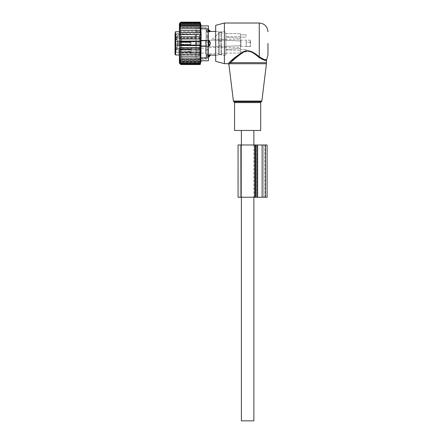 <?xml version="1.0" encoding="UTF-8"?>
<svg xmlns="http://www.w3.org/2000/svg" width="443" height="443" viewBox="0 0 443 443"><rect width="100%" height="100%" fill="white"/><g stroke="black" fill="none" stroke-linecap="round" stroke-linejoin="round"><path stroke-width="0.33" stroke-dasharray="2.21 1.66" d="M234.569 130.463L260.7 130.463M215.691 61.339L215.691 25.356M224.402 63.676L224.402 23.019M228.721 63C227.824 63.897 227.824 63.897 228.721 63L229.552 63.737C228.699 64.672 228.699 64.672 229.552 63.737L230.692 62.673L266.509 62.673M256.685 55.558L258.74 57.291L259.249 56.715L257.101 55.054L256.685 55.558C253.108 52.124 246.895 49.084 242.21 52.922C237.215 56.588 233.378 59.838 230.692 62.673L230.089 61.727M259.631 57.042L264.621 59.606M264.753 59.628L265.595 59.716M266.11 59.694L266.642 59.572M258.74 57.291C263.474 60.193 266.066 61.106 266.509 60.038C266.165 61.123 263.574 60.209 258.74 57.291M246.181 50.873L243.146 51.903M247.637 130.463L241.391 130.463L247.637 130.463M241.391 420.85L253.878 420.85M179.609 30.534L180.844 28.679L200.164 28.679L200.496 30.534L179.609 30.534L180.844 30.534L179.703 32.527L200.469 32.527L200.164 30.534M180.844 28.679L179.592 28.74L180.844 27.017L179.592 27.278L180.844 25.572L179.592 26.026L180.844 24.359L179.592 25.002L180.844 23.401L179.592 24.227L180.844 22.709L179.592 23.7L180.844 22.288L179.592 23.44L180.844 22.15M200.164 63.986L180.844 63.986L179.592 62.995L200.496 62.995L200.164 63.986L200.496 62.469L179.592 62.469L200.496 62.469L200.164 63.294L200.496 61.693L179.592 61.693L200.496 61.693L200.164 62.336L200.496 60.669L179.592 60.669L200.496 60.669L200.164 61.128L200.496 59.423L179.592 59.423L200.496 59.423L200.164 59.683L200.496 57.955L179.592 57.955L200.496 57.955L180.844 58.022L179.609 56.167L200.496 56.167L179.609 56.167L180.844 56.167L179.703 54.173L200.469 54.173L179.703 54.173L180.844 54.173L179.852 52.069L180.844 52.069L180.046 49.898L180.844 49.898L180.279 47.717L180.844 47.717L180.506 45.529L180.844 45.529L180.844 41.171L180.506 41.171L180.844 38.978L180.279 38.978L180.844 36.797L180.046 36.797L180.844 34.626L179.852 34.626L180.844 32.527M179.393 63.094L179.393 23.601M200.164 22.15L200.496 23.44L179.592 23.44L200.496 23.44L200.164 22.288L200.496 23.7L179.592 23.7L200.496 23.7L200.164 22.709L200.496 24.227L179.592 24.227L200.496 24.227L200.164 23.401L200.496 25.002L179.592 25.002L200.496 25.002L200.164 24.359L200.496 26.026L179.592 26.026L200.496 26.026L200.164 25.572L200.496 27.278L179.592 27.278L200.164 27.017L200.496 28.74L179.592 28.74L200.164 28.679M179.703 32.527L200.469 32.527L179.703 32.527M180.844 22.288L200.164 22.288M180.844 22.709L200.164 22.709M180.844 23.401L200.164 23.401M180.844 24.359L200.164 24.359M180.844 25.572L200.164 25.572M180.844 27.017L200.164 27.017M200.164 32.527L200.424 34.626L180.844 34.626M200.164 34.626L200.374 36.797L180.844 36.797M200.164 36.797L200.314 38.978L180.844 38.978M200.164 38.978L200.253 41.171L180.844 41.171M200.164 41.171L200.164 45.529L180.844 45.529M200.164 45.529L180.506 45.529L200.253 45.529L200.164 47.717L180.844 47.717M200.164 47.717L180.279 47.717L200.314 47.717L200.164 49.898L180.844 49.898M200.164 49.898L180.046 49.898L200.374 49.898L200.164 52.069L180.844 52.069M200.164 52.069L179.852 52.069L200.424 52.069L200.164 54.173L180.844 54.173M200.164 64.407L180.844 64.407L179.592 62.995L200.496 62.995L200.164 64.407L200.496 63.26L179.592 63.26L200.496 63.26L200.164 64.545M200.496 56.167L200.164 58.022M200.164 54.173L200.469 54.173L200.164 56.167L180.844 56.167M208.431 60.774L208.431 46.255L200.84 46.255L201.172 51.704L200.84 60.774L201.172 60.774M180.844 64.545L179.592 63.26L180.844 64.407M200.164 63.294L180.844 63.294L179.592 62.469L180.844 63.986M200.164 62.336L180.844 62.336L179.592 61.693L180.844 63.294M200.164 61.128L180.844 61.128L179.592 60.669L180.844 62.336M200.164 59.683L179.592 59.423L180.844 61.128M180.844 59.683L179.592 57.955L180.844 58.022M209.013 56.793L209.013 54.893L207.33 54.893L206.111 56.006L206.111 44.965L207.33 46.255L207.33 54.893L207.33 46.255L208.431 46.255L208.431 28.828L200.84 28.828L200.84 46.255M206.111 35.745L206.111 59.201L206.111 35.745M181.719 35.745L181.719 59.201L181.719 35.745M206.111 32.051L206.111 35.961L206.111 29.869L206.111 32.051L208.431 32.051L208.431 31.303L208.431 37.262L208.431 32.051L206.111 32.051M206.111 29.869L208.431 29.77L208.431 31.303L208.431 29.869L206.111 29.869M206.111 35.961L206.111 42.594L206.111 35.961L208.431 35.961L206.111 35.961M206.111 42.594L206.111 49.433L206.111 42.594L208.431 42.594L208.431 37.262L208.431 42.594L206.111 42.594M206.111 49.433L206.111 54.644L206.111 49.433L208.431 49.433L208.431 50.74L208.431 44.101L208.431 49.433L206.111 49.433M206.111 54.644L206.111 56.826L206.111 54.644L208.431 54.644L208.431 55.397L208.431 50.74L208.431 54.644L206.111 54.644M206.111 56.826L208.431 56.925L208.431 55.397L208.431 56.826L206.111 56.826M179.393 34.632L179.393 61.527L179.393 34.632M208.431 28.828L208.431 25.927M200.84 28.828L200.84 25.927M195.944 56.527L195.944 29.615L195.944 56.527M200.302 56.527L200.302 29.615L200.302 56.527M267.101 197.251L257.228 197.251L257.228 144.983L262.123 144.983L257.001 144.983L267.101 144.983M257.228 197.251L256.076 197.251L256.076 144.983L257.228 144.983M256.076 197.251L238.063 197.251L238.063 144.983L256.076 144.983M238.063 197.251L238.063 144.983M262.123 197.251L257.001 197.251L257.001 144.983L257.001 197.251L263.602 197.251L262.123 197.251L262.123 144.983M263.602 197.251L264.997 197.251L263.602 197.251L263.602 144.983L264.997 144.983L263.602 144.983L263.602 197.251M241.086 197.251L254.398 197.251L240.167 197.251L241.086 197.251L241.086 144.983L254.398 144.983L240.167 144.983L241.086 144.983L241.086 197.251M240.377 144.983L240.167 197.251L240.377 144.983M254.897 197.251L254.897 144.983L254.398 144.983L254.897 144.983L254.897 197.251L254.398 197.251L254.897 197.251M208.431 54.893L207.33 54.893L206.111 56.139L209.013 56.139A2.326 1.672 0 0 0 210.364 55.231L210.464 55.253M208.431 56.139L206.111 56.139L206.111 56.793L206.111 45.103L207.33 46.255L209.013 46.255L210.364 44.084L210.364 42.611A2.326 1.611 -0 0 0 209.013 41.736L209.013 40.446L210.364 42.611M195.363 44.749L195.363 41.753L195.363 44.749M178.23 45.275L178.23 41.149L178.23 45.275M177.737 41.42L177.737 45.546L177.737 41.42M177.217 45.54L177.217 40.85L177.217 45.54M177.217 39.992L177.217 41.088L175.04 41.088L175.04 45.607L175.04 41.088L177.217 41.088L177.217 34.875L177.217 36.293L175.04 36.293L175.04 39.992L177.217 39.992L177.217 39.499L175.04 39.499M177.217 45.607L177.217 49.273L177.217 46.703L175.04 46.703L175.04 49.273L175.04 46.703L177.217 46.703L177.217 45.607L175.04 45.607L175.04 46.703L175.04 45.607L177.217 45.607M177.217 49.273L175.04 49.533L177.217 49.273M177.217 48.348L177.217 49.444L175.04 49.444L177.217 49.444L177.217 47.412L177.217 48.348L175.04 48.348L175.04 49.444L175.04 47.412L175.04 48.348L177.217 48.348M177.217 36.293L177.217 38.347L175.04 38.347L175.04 39.283L175.04 38.347L177.217 38.347L177.217 39.283L177.217 37.168L177.217 39.499M175.616 37.888L175.04 38.818L175.04 37.744L175.616 36.819L199.721 36.819L199.721 37.6L175.616 37.6L175.616 37.888L177.217 37.888M175.04 39.992L175.04 38.818M177.217 34.875L175.616 34.875L175.04 36.293M200.302 37.19A0.581 0.41 180 0 1 199.721 37.6L199.721 34.521L175.616 34.521A0.581 0.41 0 0 1 175.04 34.105L175.616 33.74L200.302 33.668L200.302 37.655L200.302 35.927L199.721 36.819L199.721 54.965L200.302 55.547L200.302 35.927M175.04 34.105L175.04 36.066M175.04 54.384L175.04 37.744M175.04 33.845L175.04 38.585L175.04 33.59L175.561 33.889L175.561 38.286L175.561 33.889L178.23 33.889L178.23 38.286L178.23 33.889L195.363 34.493L195.363 37.688L195.363 34.493L196.963 36.088L195.363 37.688L175.04 38.585M175.04 44.466L175.04 41.022L175.04 44.466M175.04 48.564L175.04 52.938L175.04 48.564M200.302 56.854L200.302 27.959L200.302 56.854M200.302 33.668L200.302 55.547M176.054 42.511L176.054 45.092L176.054 42.511M176.054 52.136L176.054 48.863L176.054 52.136M206.111 29.842L206.111 58.736L206.111 29.842M178.23 42.511L178.23 45.092L178.23 42.511M178.23 52.136L178.23 48.863L178.23 52.136M206.111 41.592L206.111 30.694L206.111 44.965L206.111 41.592L207.33 40.446L207.33 31.802L206.111 30.694L206.111 29.902L206.111 30.694L207.33 31.802L207.33 40.446L206.111 41.592M178.23 42.201L178.23 45.745L178.23 42.201M178.23 48.503L178.23 53.005L178.23 48.503M218.598 54.982L218.598 40.811L218.598 54.982L219.174 54.45L218.598 54.982M218.598 32.898L218.598 40.811L218.598 32.898M209.013 40.446L200.84 40.446M210.364 31.464L210.364 31.464A2.326 1.672 180 0 0 209.013 30.556L209.013 29.902M208.431 30.556L206.111 30.556L209.013 30.556L209.013 31.802L207.33 31.802L208.431 31.802M218.598 31.713L218.598 40.811L218.598 31.713L219.174 32.25L218.598 31.713M205.53 44.555L205.53 40.839L205.53 44.555M205.53 48.403L205.53 53.121L205.53 48.403M219.174 45.596L218.598 45.884L219.174 45.596L221.5 45.884L221.5 40.811L221.5 55.253L221.5 45.884L221.5 54.982L221.5 45.884L220.919 45.596L220.919 41.099L221.5 40.811L221.5 31.442L221.5 40.811L220.919 41.099L220.919 54.45L221.5 54.982L220.919 54.672L220.919 45.596L219.174 45.596L219.174 41.099L218.598 40.811L220.919 41.099L219.174 41.099L219.174 54.45L220.919 54.45L219.174 54.672L219.174 45.596M205.53 41.852L205.53 46.471L205.53 41.852M205.53 47.866L205.53 53.73L205.53 47.866M219.174 32.25L220.919 32.25L221.5 31.713L221.5 40.811L221.5 31.713L220.919 32.023L220.919 41.099L220.919 32.25L219.174 32.023L219.174 41.099L219.174 32.25M225.858 46.31L225.858 36.625L225.858 50.07L225.858 46.31L240.377 45.707L240.377 53.027L240.377 45.707L225.858 46.31L225.858 36.625L225.858 40.385L239.619 40.894L240.377 40.883L240.377 36.415L240.377 40.883L239.619 40.894L240.377 40.883L240.377 45.707L240.377 40.989L225.858 40.152L225.858 46.543L205.53 46.471L225.858 46.543M225.858 40.385L225.858 45.607L225.858 40.152L205.53 40.224L225.858 40.152M225.858 49.411L225.858 55.253L225.858 48.348L225.858 49.411L239.619 48.564L225.858 49.411M240.377 48.453L239.619 48.564L240.377 48.453L240.377 47.412L240.377 53.027L240.377 48.453M225.858 32.898L225.858 37.284L225.858 32.893L219.54 32.893L215.735 36.088L219.54 32.893M240.377 36.415L225.858 36.625L240.377 36.415L240.377 33.668L240.377 38.242L225.858 37.284L225.858 33.524L240.377 33.668L240.377 36.415M240.377 33.668L240.377 38.142L225.858 37.284L225.858 33.524L240.377 33.668M240.377 38.242L240.377 39.283L240.377 38.242L239.619 38.131L240.377 38.242M240.377 46.659L240.377 39.571L240.377 46.659M240.377 35.955L240.377 34.792L240.377 35.955M240.377 50.74L240.377 51.903L240.377 50.74M240.377 49.577L240.377 51.903L240.377 49.577L246.181 49.577L246.181 51.903L246.181 49.577L246.181 51.903L246.181 49.577L240.377 49.577M225.858 50.07L240.377 50.286L225.858 50.07M225.858 53.171L240.377 53.027L225.858 53.171M246.181 35.955L246.181 34.792L246.181 35.955M240.377 51.903L246.181 51.903L240.377 51.903M211.926 39.283L215.73 36.088L211.926 39.283L240.377 39.283M246.181 46.15L246.181 40.274L250.251 40.152L250.251 42.185L246.181 42.185L246.181 46.15M246.181 42.334L246.181 46.421L250.251 46.543L250.251 40.274L250.539 40.501L250.251 42.185L246.181 42.185L250.251 42.334L250.251 46.421L246.181 46.421L246.181 40.274M250.539 42.334L250.251 42.185A0.288 0.288 0 0 0 250.539 41.897L250.251 46.421L250.539 46.255L250.539 40.501M209.013 46.255L209.013 41.736L206.111 41.736L208.431 41.736M199.721 42.899L199.721 44.948L199.721 42.899M191.011 43.796L191.011 41.753L191.011 43.796M190.983 42.65L191.011 45.524L190.983 44.782L179.985 44.444L179.404 44.854L191.011 45.214L191.011 41.171L191.011 42.223L179.404 41.863L179.36 45.169L179.404 44.854L191.011 45.214L190.983 44.782L179.985 44.444L179.371 44.92L179.404 42.046L179.985 42.312L179.985 44.444L179.371 44.92L179.958 44.605L179.985 42.312L179.404 41.863L179.36 45.169L179.404 41.863L191.011 42.223L191.011 42.65L179.985 42.312L190.983 42.65L190.955 44.942L199.721 44.948L200.679 43.348L199.721 41.753L191.011 41.753L191.011 44.045L179.985 44.389L179.404 44.832L190.983 44.477L191.011 44.045L179.985 44.389L179.404 44.832L179.36 41.531L179.404 44.832L190.983 44.477L191.011 41.171L190.983 41.487L179.371 41.775L179.404 44.654L179.371 41.775L179.958 42.091L179.985 44.389L179.958 42.091L199.721 41.753L200.679 43.348L199.721 44.948L179.958 44.605L190.955 44.942L190.983 42.65M195.944 41.26L195.944 45.524L195.944 41.26M190.983 41.913L179.985 42.251L179.404 42.024L179.36 41.531L196.819 40.878L196.819 45.817L196.819 40.878L196.819 45.817L196.819 40.878L190.939 41.171L190.983 41.487L179.404 41.841L179.36 41.531L190.939 41.171L191.011 41.913L179.985 42.251L179.371 41.775L179.958 42.091L190.955 41.753L190.983 44.045L190.983 41.913M196.819 41.26L196.819 45.524L196.819 41.26M199.721 45.441L199.721 41.171L199.721 45.441M201.172 40.839L201.172 45.961L201.172 40.839M199.721 50.159L199.721 52.208L199.721 50.159M191.011 51.056L191.011 49.012L191.011 51.056M190.983 51.305L190.983 49.173L179.958 49.35L199.721 49.012L200.679 50.607L199.721 52.208L190.955 52.202L191.011 49.483L191.011 52.783L191.011 51.305L179.404 51.914L191.011 51.731L191.011 48.431L191.011 49.483L179.404 49.123L179.371 52.18L191.011 52.473L190.983 52.041L179.404 51.936M190.955 49.012L179.371 49.035L179.404 51.914M190.983 49.909L179.985 49.572L179.985 51.704M179.985 49.572L179.404 49.306M195.944 48.52L195.944 52.783L195.944 48.52M179.985 49.511L179.404 49.284M179.371 49.035L179.958 49.35L179.985 51.648M179.404 49.123L179.404 52.113M196.819 52.977L196.819 48.137L196.819 52.977M179.404 49.101L179.404 52.091M196.819 48.52L196.819 52.783L196.819 48.52M199.721 52.7L199.721 48.431L199.721 52.7M201.172 48.099L201.172 53.221L201.172 48.099M261.863 101.048L233.406 101.048M266.442 63.737L229.552 63.737M233.982 101.763L261.287 101.763M234.569 102.588L260.7 102.588M259.249 56.715L259.249 23.019M208.431 57.867L200.84 57.867M206.111 37.262L208.431 37.262L206.111 37.262M206.111 44.101L208.431 44.101L206.111 44.101M206.111 50.74L208.431 50.74L206.111 50.74M206.111 55.397L208.431 55.397L206.111 55.397M206.111 31.303L208.431 31.303L206.111 31.303M265.446 197.251L265.446 144.983M255.262 197.251L255.262 144.983M241.297 197.251L241.297 144.983M257.843 197.251L257.843 144.983L257.843 197.251M254.398 197.251L254.398 144.983L254.398 197.251M175.616 34.875L175.616 31.735M177.217 39.034L175.04 39.034M177.217 47.196L175.04 47.196L177.217 47.196M177.217 37.428L175.04 37.428M177.217 37.251L175.04 37.251M175.616 54.965L175.616 37.6A0.581 0.41 180 0 0 175.04 38.009M179.393 31.735L199.721 31.735L199.721 34.521A0.581 0.41 0 0 1 200.302 34.931M200.302 31.154L199.721 31.735L199.721 54.965L179.393 54.965M198.27 44.555L198.27 40.839L198.27 44.555M198.27 48.403L198.27 53.121L198.27 48.403M225.858 47.805L225.858 48.348L225.858 47.805M240.377 48.553L239.619 48.564L240.377 48.553M240.953 46.15L240.953 40.152L240.953 46.15M208.431 44.965L209.013 44.965A2.326 1.611 180 0 0 210.364 44.084M190.983 42.223L190.939 45.524L190.983 42.223M190.983 41.487L190.983 44.477L190.983 41.487M190.983 49.483L190.939 52.783L196.819 53.077M190.983 51.737L190.939 48.431L196.819 48.137M253.878 144.983L253.878 197.251M241.391 144.983L241.391 197.251M179.393 25.168L181.719 27.494L206.111 27.494M179.393 61.527L181.719 59.201L206.111 59.201M206.111 56.925L208.431 56.925M206.111 29.77L208.431 29.77M195.944 57.081C197.395 59.816 198.852 59.816 200.302 57.081C198.852 54.345 197.395 54.345 195.944 57.081M200.302 29.615C198.852 26.879 197.395 26.879 195.944 29.615C197.395 32.35 198.852 32.35 200.302 29.615M264.997 197.251L264.997 144.983M206.111 56.793L208.431 56.793M177.217 40.85L195.363 41.753L196.963 43.348L195.363 44.948L177.217 45.845M200.302 37.655L199.721 38.236L177.217 38.236M177.217 49.533L175.04 49.533L177.217 49.533M177.217 47.412L175.04 47.412M177.217 37.168L175.04 37.168M177.217 39.283L175.04 39.283M176.054 41.603L175.04 41.022L176.054 41.603L178.23 41.603L176.054 41.603M176.054 45.092L175.04 45.679L176.054 45.092L178.23 45.092L176.054 45.092M178.23 48.863L176.054 48.863L175.04 48.281M178.23 52.352L176.054 52.352L175.04 52.938M200.302 58.736L206.111 58.736M200.302 27.959L206.111 27.959M178.23 45.745L205.53 45.862L178.23 45.745M178.23 40.95L205.53 40.839L178.23 40.95M178.23 53.005L205.53 53.121M178.23 48.209L205.53 48.099M215.691 55.253L218.598 55.253L219.174 54.672L220.919 54.672L221.5 55.253L225.858 55.253M215.691 31.442L218.598 31.442L219.174 32.023L220.919 32.023L221.5 31.442L225.858 31.442M205.53 53.73L225.858 53.802M205.53 47.484L240.377 47.412M250.539 40.446L250.251 40.152L240.953 40.152L240.377 39.571M250.539 46.255L250.251 46.543L240.953 46.543L240.377 47.124M240.377 34.792L246.181 34.792L240.377 34.792M240.377 37.118L246.181 37.118L240.377 37.118M206.111 29.902L208.431 29.902M195.944 45.524L179.36 45.169L195.944 45.524M199.721 45.524L196.819 45.524L199.721 45.524L201.172 45.961L199.721 45.524M199.721 41.171L196.819 41.171L199.721 41.171L201.172 40.734L199.721 41.171M190.955 52.202L179.958 51.864L179.371 52.18M190.939 52.783L179.36 52.429M179.36 48.791L190.939 48.431M201.172 53.221L199.721 52.783L196.819 52.783M201.172 47.994L199.721 48.431L196.819 48.431"/><path stroke-width="0.66" d="M241.369 130.463L234.569 130.463L234.569 102.588L260.7 102.588L260.7 130.463L241.369 130.463L241.391 144.983M267.96 43.348L267.96 54.965L267.96 43.348M224.402 63.676L224.402 23.019L215.691 25.356L215.691 61.339L224.402 63.676L228.045 63.676L228.909 64.44L233.406 101.048L261.863 101.048L266.442 63.737L229.552 63.737C228.699 64.672 228.699 64.672 229.552 63.737L230.692 62.673C233.561 59.55 237.758 56.089 243.29 52.296C249.032 48.686 255.018 54.035 258.74 57.291C263.474 60.193 266.066 61.106 266.509 60.038C266.165 61.123 263.574 60.209 258.74 57.291L259.249 56.715L259.631 57.042M265.595 59.716L266.11 59.694M224.402 23.019L259.249 23.019L259.249 56.715C263.757 59.545 266.221 60.497 266.642 59.572C266.315 60.514 263.851 59.561 259.249 56.715C255.362 53.592 249.099 48.464 243.091 51.931C237.304 55.569 232.913 58.886 229.911 61.882L228.721 63L229.911 61.882L230.692 62.673L266.509 62.673L266.442 63.737M257.101 55.054L252.161 51.92L246.181 50.873M243.146 51.903L230.089 61.727M228.721 63C227.824 63.897 227.824 63.897 228.721 63L229.552 63.737M253.878 197.251L253.878 420.85L241.391 420.85L241.391 197.251M200.164 34.626L200.253 41.171L180.844 41.171L180.844 45.529L180.506 45.529L180.844 47.717L180.279 47.717L180.844 49.898L180.046 49.898L180.844 52.069L179.852 52.069L180.844 54.173L179.703 54.173L180.844 56.167L179.609 56.167L180.844 58.022L179.592 57.955L180.844 59.683L179.592 59.423L180.844 61.128L179.592 60.669L180.844 62.336L179.592 61.693L180.844 63.294L179.592 62.469L180.844 63.986L179.592 62.995L180.844 64.407L179.592 63.26L180.844 64.545L179.393 63.094L179.393 23.601L180.844 22.15L179.592 23.44L180.844 22.288L179.592 23.7L180.844 22.709L179.592 24.227L180.844 23.401L179.592 25.002L180.844 24.359L179.592 26.026L180.844 25.572L179.592 27.278L180.844 27.017L179.592 28.74L180.844 28.679L179.609 30.534L180.844 30.534L179.703 32.527L200.164 32.527L200.424 34.626L179.852 34.626L180.844 32.527M200.164 32.527L200.469 32.527L200.164 30.534L179.609 30.534M200.164 30.534L200.496 30.534L200.164 28.679L180.844 28.679M200.164 28.679L200.496 28.74L200.164 27.017L180.844 27.017M200.164 27.017L200.496 27.278L200.164 25.572L180.844 25.572M200.164 25.572L200.496 26.026L200.164 24.359L180.844 24.359M200.164 24.359L200.496 25.002L200.164 23.401L180.844 23.401M200.164 23.401L200.496 24.227L200.164 22.709L180.844 22.709M200.164 22.709L200.496 23.7L200.164 22.288L180.844 22.288M200.164 22.288L200.496 23.44L200.164 22.15L180.844 22.15M180.844 56.167L200.496 56.167L200.164 56.167L200.469 54.173L200.164 54.173L200.164 41.171M200.496 56.167L200.164 58.022L180.844 58.022M208.431 25.927L200.84 25.927L208.431 25.927L208.431 57.867L200.84 57.867L200.84 60.774L208.431 60.774L201.172 60.774L200.164 64.545L200.496 63.26L200.164 64.407L200.496 62.995L200.164 63.986L200.496 62.469L200.164 63.294L200.496 61.693L200.164 62.336L200.496 60.669L200.164 61.128L200.496 59.423L200.164 59.683L200.496 57.955L200.164 58.022M200.84 57.867L201.172 34.991L200.84 28.828L208.431 28.828M200.164 38.978L180.279 38.978L180.844 36.797L200.164 36.797M180.844 38.978L180.506 41.171L180.844 41.171M200.164 45.529L180.844 45.529M200.164 47.717L180.844 47.717M200.164 49.898L180.844 49.898M200.164 52.069L180.844 52.069M200.164 54.173L180.844 54.173M200.164 59.683L180.844 59.683M200.164 61.128L180.844 61.128M200.164 62.336L180.844 62.336M200.164 63.294L180.844 63.294M200.164 63.986L180.844 63.986M200.164 64.407L180.844 64.407M200.164 64.545L180.844 64.545M180.844 34.626L180.046 36.797L180.844 36.797M200.84 25.927L200.84 28.828M208.431 60.774L208.431 57.867M256.076 197.251L267.101 197.251L267.101 144.983L238.063 144.983L238.063 197.251L256.076 197.251L256.076 144.983M208.431 54.893L215.691 55.253M208.431 56.139L209.013 56.139A2.326 1.672 -0 0 0 210.364 55.231L209.013 54.893L209.013 56.793L210.464 55.253M175.04 33.59L175.04 54.384L175.616 54.965L179.393 54.965M200.84 40.446L209.013 40.446L210.364 42.611L210.364 44.084A2.326 1.611 180 0 1 209.013 44.965L209.013 46.255L210.364 44.084M200.84 46.255L209.013 46.255M210.364 31.464L210.364 31.464A2.326 1.672 180 0 0 209.013 30.556L209.013 31.802L210.364 31.464L208.431 31.802M215.691 31.442L210.464 31.442L209.013 29.902L209.013 30.556L208.431 30.556M209.013 40.446L209.013 44.965L208.431 44.965M261.863 101.048L261.287 101.763L233.982 101.763L233.406 101.048M257.228 197.251L257.228 144.983M262.123 197.251L262.123 144.983M265.446 197.251L265.446 144.983M241.297 197.251L241.297 144.983M255.262 197.251L255.262 144.983M179.393 31.735L175.616 31.735L175.616 54.965M208.431 41.736L209.013 41.736A2.326 1.611 0 0 1 210.364 42.611M233.982 101.763L234.569 102.588M261.287 101.763L260.7 102.588M259.249 23.019C264.543 23.54 267.445 26.442 267.96 31.735M266.509 62.673L266.509 60.038L267.96 54.965M253.878 130.463L253.878 144.983M201.172 25.927L200.164 22.15M238.063 197.251L238.063 144.983M208.431 56.793L209.013 56.793M175.616 31.735L175.04 32.311M208.431 29.902L209.013 29.902"/></g></svg>

